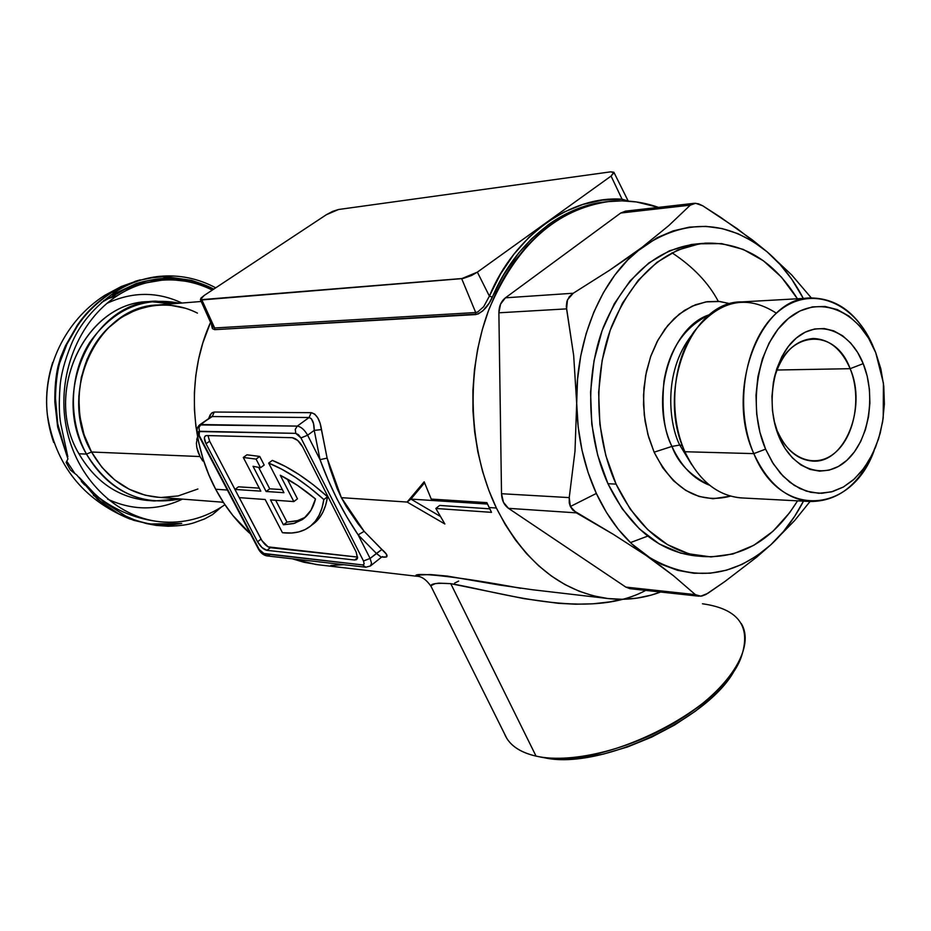 <?xml version="1.0" encoding="UTF-8"?>
<svg xmlns="http://www.w3.org/2000/svg" width="931" height="931" viewBox="0 0 931 931"><rect width="100%" height="100%" fill="white"/><g stroke="black" fill="none" stroke-linecap="round" stroke-linejoin="round"><path stroke-width="1.4" d="M622.106 599.308L609.747 601.903L592.977 603.812L575.765 604.219L558.46 603.335L524.06 598.656L450.767 583.667L536.058 756.123L450.767 583.667L438.804 583.155L435.056 583.69L431.321 585.518L431.006 586.286L506.813 738.399C512.178 746.976 521.93 752.876 536.058 756.123C519.312 752.213 508.768 744.695 504.416 733.593M311.268 525.48L312.094 524.84C320.322 519.265 325.466 509.897 327.526 496.735L323.837 499.528C321.812 512.69 316.691 522.047 308.498 527.598C301.795 532.02 293.626 533.777 283.978 532.858L282.442 532.695L265.172 499.505L239.232 497.631L234.926 489.438L260.82 491.149L243.294 457.458L256.06 459.099L259.726 456.434L264.183 465.046L259.726 456.434L246.936 454.817L259.726 456.434L256.06 459.099L260.529 467.723L264.183 465.046L260.529 467.723L253.034 466.303L266.126 491.498L283.943 492.674L268.663 463.091C285.992 470.004 304.39 482.153 323.837 499.528L327.526 496.735L325.687 505.091L322.836 512.329L319.007 518.381L314.259 523.234M410.908 499.097L487.507 504.055L410.908 499.097L407.126 502.053L424.175 481.781L431.239 499.086L486.855 502.635L489.136 507.535L496.386 508.023C468.398 449.72 465.384 371.446 488.938 309.441C516.333 244.993 556.47 208.986 609.386 201.445C626.156 199.769 642.518 201.748 658.485 207.38L636.373 201.946L621.873 200.852L607.28 201.678L592.744 204.459L578.395 209.196L564.395 215.876L550.908 224.452L538.06 234.868L526.003 247.029L514.89 260.855L504.846 276.181L495.99 292.881L488.438 310.768L482.293 329.655L477.615 349.334L474.473 369.584L472.925 390.182L472.96 410.897L474.601 431.484L477.812 451.71L482.561 471.354L488.775 490.195L496.386 508.023L505.3 524.653L515.39 539.91L526.539 553.654L538.618 565.745L551.489 576.08L565.001 584.575L579.001 591.162L593.338 595.828L607.873 598.54L622.443 599.296L636.932 598.144L651.176 595.118L660.626 592.023C643.112 598.563 625.12 600.681 606.64 598.377C560.497 591.418 523.746 561.3 496.386 508.023L489.136 507.535L491.533 512.353L435.836 508.466L444.867 523.99L407.126 502.053L341.363 497.654L407.126 502.053L444.867 523.99L435.836 508.466L491.533 512.353L486.855 502.635L431.239 499.086L424.175 481.781L407.126 502.053L410.908 499.097L424.559 482.828L410.908 499.097L440.154 516.286L410.908 499.097M454.572 583.12L458.657 581.084M645.73 590.394C588.485 621.338 497.27 591.313 450.767 583.667C436.837 582.748 430.227 583.632 430.972 586.321L431.018 586.495M212.233 416.541L214.258 412.037L311.198 412.677L309.092 417.519L212.233 416.541L309.092 417.519L297.268 426.107L199.525 424.932L212.233 416.541L214.258 412.037L212.245 412.642L210.127 414.923L208.684 418.496L211.395 413.306L214.258 412.037L311.198 412.677L314.713 414.086L317.797 417.914L320.136 423.349L327.118 458.099L330.016 468.444L337.01 488.24L341.363 497.654L346.355 506.697L357.923 523.594L364.149 531.357L386.412 554.178L386.668 556.924L381.838 556.971L384.084 557.204C388.658 557.262 387.936 554.678 381.908 549.465L370.096 558.437L358.132 534.86L376.415 553.433L370.096 558.437L371.516 563.115L370.445 565.967L371.516 563.115L370.096 558.437L358.132 534.86L347.123 517.322L336.952 498.888L328.015 479.663L320.02 459.658L307.626 435.219L314.236 430.378L313.561 423.756L311.385 418.729L309.092 417.519L297.268 426.107L200.887 424.524L210.592 417.158M211.325 320.695C187.212 372.156 188.993 439.746 215.666 489.252L227.373 490.032L215.666 489.252C225.034 506.848 236.637 521.732 250.474 533.928L232.913 515.553L223.743 502.949L215.666 489.252L208.765 474.589L203.133 459.123L198.827 443.016L195.917 426.445L194.428 409.582L194.381 392.626L195.778 375.763L198.594 359.168L202.807 343.027L210.569 322.359M211.593 325.35L212.512 328.701L214.689 329.667L212.396 328.538L211.593 325.35M475.706 312.525L475.753 314.573L214.689 329.667L214.642 327.98L212.256 326.141L214.642 327.98L475.706 312.525L475.753 314.573C482.677 312.362 488.216 306.543 492.383 297.129L489.392 296.128L492.383 297.129C514.249 244.085 560.939 205.693 606.535 201.771L584.808 206.333C571.96 210.336 559.787 216.481 548.266 224.743L531.717 238.662L518.672 253.011L503.543 275.017L489.252 303.029L482.828 310.873L478.022 314.038L214.689 329.667L214.642 327.98L201.864 299.933L200.374 299.607L204.203 295.441L326.292 214.758L338.488 209.51L610.701 171.839L613.855 172.235L611.073 176.075L622.059 199.211L602.369 200.142L582.887 204.424L563.965 212.07L545.938 222.998L529.157 237.102L513.935 254.186L500.587 273.958L489.392 296.128L477.359 272.143L461.683 278.648L475.706 312.525L214.642 327.98L201.864 299.933L461.683 278.648L475.706 312.525L477.696 312.001L483.689 306.683L489.392 296.128L477.359 272.143L611.073 176.075L622.059 199.211L628.111 200.968M319.065 564.873L304.088 562.301L292.369 558.809L316.307 564.547L416.378 576.208L420.137 574.986L430.145 574.532L447.299 576.08L499.063 584.982L532.288 589.719M416.646 576.242L416.378 576.208C421.382 576.173 426.258 579.524 431.006 586.286M702.451 603.777C738.946 608.874 751.783 626.9 740.96 657.845C721.874 710.702 598.947 770.926 539.107 756.728L536.058 756.123C572.6 764.502 636.792 747.93 684.46 716.602C732.278 685.356 754.913 645.695 741.262 623.537M259.214 549.488L199.153 435.371L198.664 431.553L295.767 433.357L298.479 434.719L300.946 437.919L363.497 560.986L364.184 563.918L362.729 564.942L262.728 553.351L258.481 549.15L199.153 435.371L199.443 431.262L295.767 433.357L300.946 437.919L363.497 560.986L370.096 558.437L363.497 560.986L364.184 563.918L362.729 564.942L365.708 567.2L362.729 564.942L263.869 553.77L266.731 555.888L259.214 549.488M206.635 435.557L205.053 436.139L204.378 437.907L206.019 443.75L257.55 541.761L262.03 547.591L266.894 550.337L354.676 560.008L356.585 559.601L357.539 557.96L356.177 552.06L302.61 446.799L297.699 440.433L292.311 437.71L206.635 435.557L292.311 437.71C296.058 438.338 299.491 441.364 302.61 446.799L356.177 552.06L357.469 558.286L356.55 559.624L354.676 560.008L266.894 550.337C263.531 549.511 260.412 546.648 257.55 541.761L206.019 443.75C204.075 439.804 203.866 437.174 205.379 435.871L206.635 435.557M297.268 426.107C301.05 426.712 304.495 429.75 307.626 435.219L314.236 430.378L320.02 459.658L307.626 435.219L300.946 437.919L307.626 435.219C304.495 429.75 301.05 426.712 297.268 426.107L295.267 429.377L295.767 433.357L295.267 429.377L297.268 426.107M365.813 567.212L370.445 565.967L381.338 557.308L376.415 553.433L358.132 534.86C342.713 511.969 330.005 486.901 320.02 459.658L314.236 430.378C314.201 422.965 312.49 418.671 309.092 417.519L311.198 412.677C316.54 414.039 319.973 419.683 321.498 429.587L314.236 430.378L321.498 429.587L327.118 458.099L320.02 459.658L327.118 458.099L341.363 497.654L364.149 531.357L358.132 534.86L364.149 531.357L381.908 549.465L376.415 553.433L381.384 557.25L382.49 556.587M200.887 424.524L198.955 427.55L199.443 431.262L198.955 427.55L200.887 424.524M198.419 435.033L199.153 435.371L198.419 435.033M269.443 555.109L266.731 555.877L365.708 567.2M211.477 416.669L199.665 424.839C196.755 427.457 196.348 430.878 198.466 435.114L258.481 549.15C260.61 552.863 263.357 555.109 266.72 555.877M209.638 441.189L206.019 443.75L209.638 441.189L234.949 489.415L209.638 441.189L207.997 435.592L209.638 441.189M239.267 497.643L261.041 539.119L257.55 541.761L261.041 539.119C263.904 544.007 267.011 546.858 270.386 547.684L266.894 550.337L270.386 547.684L357.62 557.099L268.093 546.858L261.96 540.69L239.267 497.643M357.585 557.716L354.676 560.008L357.585 557.716M258.562 467.257L269.746 488.822L282.361 489.625L269.746 488.822L266.126 491.498L269.746 488.822L258.562 467.257M272.341 460.403L285.41 466.454L299.142 474.612L313.27 484.772L327.526 496.735C308.08 479.384 289.681 467.269 272.341 460.403L268.663 463.091L272.341 460.403M238.487 486.82L259.26 488.147L238.487 486.82L234.926 489.438L238.487 486.82M439.641 505.44L435.836 508.466L439.641 505.44L489.764 508.838L439.641 505.44M246.936 454.817L243.294 457.458L246.936 454.817M253.034 466.303L260.529 467.723L256.06 459.099L243.294 457.458L260.82 491.149L234.926 489.438L239.232 497.631L265.172 499.505L282.442 532.695L291.659 533.009L298.723 531.927L305.077 529.588L310.651 525.992L315.376 521.162L319.182 515.111L322.021 507.884L323.837 499.528L309.581 487.541L295.453 477.359L281.721 469.177L268.663 463.091L283.943 492.674L266.126 491.498L253.034 466.303M298.246 520.534L286.992 522.082L275.681 500.261L286.992 522.082L283.42 524.781L270.49 499.889L293.835 501.576L297.466 498.841L287.26 479L297.466 498.841L293.835 501.576L280.266 475.252L293.835 501.576L270.49 499.889L283.42 524.781L294.65 523.257L303.948 518.416L310.977 510.258L315.493 498.958L297.559 485.423L280.266 475.252C291.589 480.92 303.331 488.822 315.493 498.958C313.084 508.431 308.65 515.332 302.203 519.684L293.579 523.571L283.42 524.781L286.992 522.082L296.826 520.941L305.252 517.299M416.332 576.196C410.757 571.75 455.119 575.986 520.708 588.299M326.292 214.758L204.203 295.441L200.933 298.095L200.479 299.724L463.289 278.416L471.54 275.518L477.359 272.143L611.073 176.075L614.018 172.631L610.701 171.839L338.488 209.51L332.681 211.36L326.292 214.758M483.678 306.706L489.392 296.128C514.226 235.101 571.459 195.44 622.059 199.211L622.734 200.863L622.059 199.211L628.227 201.096L614.006 172.526M343.946 564.71L330.854 565.478M543.099 757.485L559.391 759.219L580.397 758.218L603.463 754.087L627.587 746.941L651.7 737.096L674.684 724.958L695.527 711.098L713.274 696.155L727.216 680.817L736.002 667.318C712.82 717.592 599.855 770.705 544.251 757.706L543.122 757.485M671.949 446.415C664.117 431.775 661.452 410.024 663.954 381.163C669.401 348.892 684.599 326.734 709.562 314.69C670.215 326.886 649.175 398.608 671.949 446.415L679.746 445.053L671.949 446.415L654.132 452.187L671.949 446.415C677.815 462.742 690.406 475.706 709.736 485.307C693.676 479.221 681.085 466.256 671.949 446.415M691.71 335.195C661.999 372.947 669.645 425.839 679.746 445.053L691.849 464.895L679.746 445.053L682.353 445.472L679.746 445.053C669.645 425.839 661.999 372.947 691.71 335.195M777.769 431.879C789.686 460.426 817.197 469.259 836.05 451.838C855.077 434.835 861.512 396.35 850.143 368.688L863.212 363.637C876.327 395.803 868.926 440.433 846.907 460.298C825.099 480.64 793.096 470.551 779.177 437.244L773.94 420.253L779.177 437.244L785.101 448.544L792.421 457.889L800.846 464.93L810.017 469.387L819.583 471.144L829.149 470.143L838.377 466.478L846.907 460.298L854.425 451.872L860.675 441.527L865.434 429.645L868.542 416.681L869.891 403.111L869.426 389.426L867.18 376.101L863.212 363.637L857.66 352.488L850.725 343.085L842.648 335.777L833.722 330.854L824.272 328.55L814.66 328.969L805.245 332.146L796.412 337.953L788.51 346.227L781.865 356.643L776.757 368.792L773.405 382.199L771.95 396.327L772.451 410.594L774.895 424.42L779.177 437.244C764.91 404.229 773.254 356.945 796.412 337.953C819.361 318.472 850.422 331.203 863.212 363.637L850.143 368.688C867.308 407.406 844.708 464.138 812.391 461.066C797.576 459.798 786.043 450.069 777.769 431.879M753.819 453.618L765.585 449.138C746.65 405.707 757.799 343.178 788.382 318.495C818.698 293.149 859.185 310.349 875.734 352.674L880.866 368.932L883.787 386.284L884.38 404.112L882.635 421.79L878.62 438.687L872.44 454.188L864.329 467.734L854.542 478.813L843.428 486.983L831.383 491.894L818.849 493.314L806.304 491.126L794.224 485.365L783.122 476.218L773.44 463.987L765.585 449.138L759.917 432.263L756.67 414.039L756.007 395.221L757.939 376.601L762.384 358.935L769.146 342.945L777.944 329.295L788.382 318.495L800.02 310.942L812.391 306.904L825.006 306.462L837.365 309.604L849.014 316.133L859.522 325.757L868.53 338.104L875.734 352.674L883.438 383.223L883.205 418.077L880.237 433.066L875.582 447.148L869.379 459.937L861.769 471.074L852.959 480.221L843.183 487.122L832.698 491.533L821.805 493.302L810.808 492.336L800.043 488.624L789.837 482.246L780.492 473.367L772.323 462.218L765.585 449.138L753.819 453.618C724.213 390.392 760.406 296.361 811.471 297.978C838.959 298.607 859.802 315.481 874.023 348.625C856.055 302.633 811.948 283.699 778.758 311.21C745.289 338 733.034 406.277 753.819 453.618L684.89 451.733L753.819 453.618C780.353 519.603 851.574 514.191 874.139 450.581C859.592 484.586 838.237 501.553 810.063 501.495C786.16 499.063 767.412 483.108 753.819 453.618M630.264 588.706L625.807 587.089L508.489 508.338L576.324 512.853L613.331 534.336L646.137 555.493C625.667 541.248 609.06 520.569 596.34 493.442L570.366 506.511L572.833 510.153L613.331 534.336L646.137 555.493L673.497 575.754L695.364 594.63L698.18 596.084L701.869 596.026L705.873 594.513L724.946 581.479L756.682 557.134L770.763 544.844C731.661 578.884 690.127 582.434 646.137 555.493L661.557 564.384L677.582 570.331L693.932 573.263L710.306 573.205L726.436 570.203L742.054 564.372L756.903 555.854L770.763 544.844L794.608 520.604L810.04 501.495L794.608 520.604L770.763 544.844L783.437 531.543L794.737 516.205L803.465 501.157C794.55 518.369 783.646 532.939 770.763 544.844L756.682 557.134L724.946 581.479L707.793 593.361L700.74 596.201L695.364 594.63L625.807 587.089L508.489 508.338L503.45 502.298L501.518 493.721L498.876 312.804L500.564 304.111L505.428 297.815L620.709 213.024L625.562 211.128M699.775 243.759L696.97 243.922C656.064 248.717 624.887 276.414 603.439 327.014C584.947 375.635 586.774 437.43 607.955 483.724L616.078 484.108C594.862 437.593 593.035 375.496 611.551 326.641C633.033 275.797 664.269 247.972 705.233 243.166C742.775 242.072 773.498 260.61 797.413 298.77L781.47 277.159L763.373 260.761L743.217 249.403L721.676 243.619L699.542 243.794L677.675 250.067L656.949 262.344L638.259 280.278L622.432 303.227L610.201 330.307L602.148 360.402L598.645 392.219L599.878 424.361L605.79 455.445L616.078 484.108L630.252 509.152L647.65 529.588L667.48 544.635L688.893 553.829L710.993 556.936L732.895 554.003L753.807 545.298L772.974 531.275L789.744 512.562L797.564 500.843C773.067 540.015 741.565 558.577 703.068 556.529C666.41 551.862 637.421 527.726 616.078 484.108L607.955 483.724C629.263 527.132 658.217 551.152 694.817 555.807L702.963 556.517M811.471 297.978L741.96 301.9C691.361 300.445 655.622 390.892 684.89 451.733C668.435 414.749 672.298 363.323 693.746 332.053C718.883 300.189 746.441 293.917 776.419 313.223M730.335 303.75L718.802 301.388L707.106 301.702L695.538 304.728L684.448 310.395L674.137 318.6L664.932 329.12L657.088 341.7L650.862 355.968L646.44 371.527L643.961 387.936L643.519 404.694L645.102 421.312L648.686 437.291L654.132 452.187C673.311 489.694 698.774 504.358 730.521 496.153L712.971 498.748L699.123 496.479L685.798 490.428L673.52 480.768L662.814 467.862L654.132 452.187L647.86 434.346L644.264 415.086L643.519 395.186L645.649 375.484L650.56 356.806L658.042 339.92L667.748 325.501L679.281 314.108L692.14 306.159L705.791 301.912L719.698 301.481L730.335 303.75M776.85 370.026L850.143 368.688L776.85 370.026M630.427 542.61L647.732 536.105M773.905 379.522C781.26 353.85 794.364 340.176 813.24 338.5C829.346 339.105 841.647 349.172 850.143 368.688C834.537 325.187 784.344 330.645 773.905 379.522M742.077 497.945C717.778 496.188 698.716 480.78 684.89 451.733C698.343 480.105 716.917 495.49 740.599 497.876L810.063 501.495M569.248 502.938L570.366 506.511L596.34 493.442C583.865 466.012 577.313 435.976 576.685 403.309L574.997 451.163L569.237 497.608L569.248 502.938M694.072 203.319L625.527 211.139L620.709 213.024L690.278 205.157L695.655 203.272L702.777 205.821L720.361 217.132L752.667 240.14L767.109 251.824L752.946 241.455L737.852 233.646L722.06 228.572L705.826 226.361L689.417 227.129L673.101 230.9L657.205 237.673L609.596 270.234L573.252 293.242L505.428 297.815L620.709 213.024L690.278 205.157L668.749 225.628L641.994 247.378C685.367 218.11 727.064 219.588 767.109 251.824L791.676 274.924L811.378 297.99L791.676 274.924L767.109 251.824C781.493 264.16 793.561 279.696 803.313 298.444L791.839 279.358L780.131 264.532L767.109 251.824L737.038 228.572L702.777 205.821L698.541 203.819L694.573 203.272L691.43 204.238M690.278 205.157L668.749 225.628L641.994 247.378L609.596 270.234L573.252 293.242L569.365 296.652L566.944 301.272L566.292 306.392L573.671 355.479L576.685 403.309C575.405 339.093 602.252 276.693 641.994 247.378L627.785 259.9L614.844 275.041L603.451 292.555L593.827 312.129L586.204 333.414L580.723 356.003L577.534 379.452L576.685 403.309L578.198 427.096L582.038 450.348L588.136 472.599L596.34 493.442L606.465 512.457L618.312 529.32L631.625 543.751L673.497 575.754L695.364 594.63L625.807 587.089L629.984 588.683L698.82 596.189M697.214 556.016L680.666 553.119L659.288 543.972L639.481 528.983L622.106 508.652L607.955 483.724L597.69 455.201L591.79 424.268L590.557 392.265L594.048 360.611L602.089 330.656L614.309 303.715L630.101 280.871L648.767 263.019L669.447 250.788L691.291 244.539L697.04 243.91M498.876 312.804L566.583 308.871L573.671 355.479L576.685 403.309L574.997 451.163L569.237 497.608L501.518 493.721L498.876 312.804L566.583 308.871L567.468 299.84L573.252 293.242L505.428 297.815C501.146 301.225 498.958 306.229 498.876 312.804M718.29 301.353C708.584 282.943 693.141 266.755 671.973 252.778M569.237 497.608L501.518 493.721C501.786 500.273 504.113 505.137 508.489 508.338L576.324 512.853L570.366 506.511L569.237 497.608M196.744 439.548L197.581 436.86L196.394 443.307L196.813 447.532L196.394 443.307M198.024 452.012L196.813 447.532L200.037 456.551L91.541 452.012L200.037 456.551L198.024 452.012M201.212 301.481L158.107 304.961C97.615 305.775 56.558 393.313 91.541 452.012C107.286 478.953 129.037 494 156.78 497.154L223.289 502.24M202.76 460.973L200.037 456.551L202.76 460.973M153.417 301.307L147.657 301.784C85.07 302.831 42.686 393.208 78.937 453.769L86.478 454.095C50.076 393.138 92.646 302.168 155.477 301.132L179.59 303.227C143.281 296.151 113.291 309.267 89.597 342.608C69.255 374.751 67.963 420.451 86.478 454.095L91.541 452.012L101.898 467.292L114.664 479.872L129.304 489.287L145.189 495.199L158.573 497.282L145.189 495.199L129.304 489.287L114.664 479.872L101.898 467.292L91.541 452.012L84.034 434.626L79.729 415.854L78.809 396.478L81.323 377.276L87.142 359.075L96.021 342.608L107.565 328.55L121.274 317.424L136.578 309.662L152.847 305.508L158.177 304.949L152.847 305.508L136.578 309.662L121.274 317.424L107.565 328.55L96.021 342.608L87.142 359.075L81.323 377.276L78.809 396.478L79.729 415.854L84.034 434.626L91.541 452.012C72.071 416.692 75.772 367.85 100.117 336.952C124.382 305.927 165.299 296.675 197.43 313.107M178.17 495.932L197.907 488.996L178.17 495.932L161.691 497.422M91.541 452.012L86.478 454.095C109.963 491.673 141.186 506.627 180.125 498.935L154.092 500.971C125.359 497.631 102.817 482.014 86.478 454.095L78.937 453.769C41.93 392.032 86.804 300.213 150.543 301.632L171.676 303.867M185.676 308.301L169.419 305.065M148.099 500.494C118.714 497.736 95.66 482.165 78.937 453.769C95.206 481.502 117.655 497.026 146.283 500.343L154.092 500.971M149.914 277.787L165.101 276.565L191.553 280.371L199.839 283.222M202.888 284.49L212.978 289.646M137.125 280.755L159.038 276.391C143.665 278.032 129.153 283.175 115.467 291.845L111.685 292.509L137.125 280.755M215.748 287.819C197.896 278.299 178.996 274.494 159.038 276.391M212.303 290.088C196.255 282.105 179.357 278.811 161.622 280.219C146.144 281.604 131.515 286.667 117.76 295.395L106.122 299.351L117.76 295.395C78.518 320.345 56.314 375.717 66.206 426.817C75.935 477.952 115.909 517.205 159.957 521.756C183.454 523.955 205.111 518.288 224.93 504.73M220.891 502.053L223.498 502.565L220.891 502.053M106.995 303.331C132.249 291.554 157.234 291.45 181.952 303.029M140.267 279.859L135.379 281.255L110.94 292.695C97.092 301.853 85.92 312.653 77.413 325.094L65.449 345.797L60.643 357.376L58.025 366.372C55.744 376.229 54.673 388.169 54.836 402.18L57.652 426.98L67.928 458.983L66.113 462.451L70.395 470.027L76.773 475.008L97.394 499.132L115.153 512.085L129.793 518.974L146.982 523.397L151.183 523.99L181.708 523.431L170.792 524.979L149.03 523.909L133.68 520.313L118.633 513.796L100.373 501.285L81.87 481.35L79.193 477.335L94.159 493.29L103.504 501.739L125.545 515.995L134.157 519.754L146.423 523.559L156.175 525.398L167.917 526.248C179.346 525.992 188.167 524.793 194.358 522.663L204.599 518.928L212.524 514.587L221.275 507.151M96.37 304.204L96.975 303.192L96.37 304.204M53.672 442.434C44.56 415.889 44.234 389.216 52.695 362.403M106.262 502.787L102.445 500.866M95.067 496.467L93.309 495.292M103.469 300.76L105.564 299.712M129.793 518.974C82.882 499.644 55.406 464.953 47.365 414.889C42.151 368.245 65.182 320.485 104.796 295.325L103.958 295.86M191.728 280.894L162.145 276.786L148.273 278.136M212.361 290.053L193.962 281.604M182.488 499.121C157.851 510.782 132.877 510.782 107.577 499.132M149.647 280.382L162.541 279.219L178.694 280.312M136.229 283.559L142.734 281.744L137.869 283.082L112.081 294.848L136.229 283.559M140.802 282.244L148.809 280.522M185.199 281.174L165.439 278.986L151.287 280.045M150.461 280.173L142.734 281.744M213.781 289.11C197.197 280.638 179.695 277.147 161.296 278.613C145.655 280.033 130.899 285.154 116.992 293.963L116.608 293.998C130.084 285.445 144.398 280.382 159.538 278.788C178.496 277.007 196.499 280.499 213.56 289.262M77.634 325.687C86.094 313.025 97.452 301.97 111.685 292.509L115.467 291.845C94.066 306.927 79.24 324.675 71 345.11C64.53 361.1 60.864 375.065 60.015 387.028C58.862 402.937 59.13 415.296 60.818 424.105L67.823 456.725L65.67 451.989L57.722 423.78L55.499 398.654C55.697 384.712 57.059 372.912 59.561 363.253L66.927 344.156L77.634 325.687M606.64 598.377L532.253 589.719M304.751 517.752L302.203 519.684M212.477 326.63L200.374 299.607M539.107 756.728L544.251 757.706M696.97 243.922L702.544 243.41M101.421 302.552L122.915 290.263M124.591 289.529L142.746 283.42L161.622 280.219M156.175 525.398L133.68 520.313M104.796 295.325L121.193 286.55L138.684 280.278M159.957 521.756C137.008 519.195 116.34 510.91 97.93 496.886M84.64 484.97L81.311 481.374M74.666 473.192L66.997 461.555M76.551 326.339L81.241 320.718M159.538 278.788L161.296 278.613"/></g></svg>

